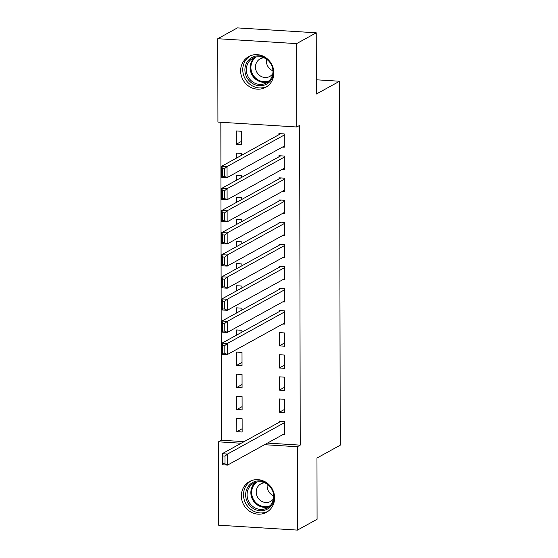 <?xml version="1.0" encoding="UTF-8"?>
<svg xmlns="http://www.w3.org/2000/svg" width="558" height="558" viewBox="0 0 558 558"><rect width="100%" height="100%" fill="white"/><g stroke="black" fill="none" stroke-linecap="round" stroke-linejoin="round"><path stroke-width="0.84" d="M273.873 72.938A17.556 16.322 61.1 0 1 265.727 87.285A17.556 16.322 61.1 0 1 249.042 86.371A17.556 16.322 61.1 0 1 240.631 70.873A17.556 16.322 61.1 0 1 248.77 56.532A17.556 16.322 61.1 0 1 265.462 57.439A17.556 16.322 61.1 0 1 273.873 72.938M274.613 497.945A17.556 16.322 61.1 0 1 266.473 512.286A17.556 16.322 61.1 0 1 249.782 511.379A17.556 16.322 61.1 0 1 241.37 495.874A17.556 16.322 61.1 0 1 249.517 481.533A17.556 16.322 61.1 0 1 266.208 482.44A17.556 16.322 61.1 0 1 274.613 497.945M220.835 122.265L221.386 440.227L218.485 441.831L241.196 443.24M217.927 122.083L217.78 38.718L296.619 43.622L296.758 126.987L217.927 122.083M296.619 43.622L316.233 32.803L237.394 27.9L217.78 38.718M316.233 32.803L316.337 94.058L339.585 81.238L340.22 445.214L316.972 458.034L317.077 519.282L297.463 530.1L218.631 525.197L218.485 441.831M339.585 81.238L316.316 79.787M236.341 158.179L236.334 153.059L241.663 153.394L241.663 155.243M282.494 169.2L284.301 169.311L284.273 156.045L278.944 155.71L278.951 156.819M236.418 202.408L236.411 197.288L241.74 197.616L241.74 199.471M282.571 213.428L284.378 213.54L284.35 200.266L279.028 199.938L279.028 201.04M236.494 246.629L236.487 241.509L241.816 241.844L241.816 243.693M282.648 257.65L284.454 257.761L284.427 244.495L279.105 244.16L279.105 245.269M236.571 290.858L236.564 285.738L241.893 286.066L241.893 287.921M282.725 301.878L284.531 301.99L284.503 288.723L279.181 288.388L279.181 289.497M236.648 335.079L236.641 329.959L241.97 330.294L241.97 332.149M284.608 346.211L284.58 332.945L279.258 332.617L279.279 345.883L284.608 346.211M236.745 387.454L242.067 387.789L242.046 374.516L236.718 374.188L236.745 387.454L242.06 384.518M284.685 390.44L284.664 377.173L279.335 376.838L279.356 390.105L284.685 390.44M236.822 431.683L242.144 432.011L242.123 418.744L236.794 418.409L236.822 431.683L242.144 428.746M282.955 434.549L284.761 434.661L284.74 421.395L279.412 421.067L279.412 422.169M221.386 440.227L244.104 441.643M267.463 443.094L300.225 445.131L299.667 125.383L296.758 126.987M284.719 412.55L284.699 399.284L279.37 398.949L279.398 412.223L284.719 412.55M236.78 409.565L242.109 409.9L242.081 396.633L236.759 396.299L236.78 409.565L242.102 406.636M284.643 368.329L284.622 355.055L279.293 354.728L279.321 367.994L284.643 368.329M236.704 365.344L242.032 365.671L242.005 352.405L236.683 352.077L236.704 365.344L242.026 362.407M282.767 323.989L284.566 324.1L284.545 310.834L279.216 310.499L279.223 311.608M236.613 312.968L236.606 307.849L241.928 308.183L241.935 310.032M282.69 279.76L284.489 279.872L284.468 266.605L279.139 266.278L279.139 267.38M236.536 268.74L236.529 263.627L241.851 263.955L241.858 265.81M282.613 235.539L284.413 235.65L284.392 222.384L279.063 222.049L279.063 223.158M236.459 224.518L236.453 219.399L241.774 219.733L241.781 221.582M282.529 191.31L284.336 191.422L284.315 178.155L278.986 177.828L278.986 178.93M236.383 180.29L236.369 175.17L241.698 175.505L241.705 177.36M282.453 147.089L284.259 147.2L284.238 133.934L278.909 133.599L278.909 134.708M236.32 144.215L241.642 144.55L241.621 131.276L236.292 130.949L236.32 144.215L241.642 141.279M300.225 445.131L297.316 446.735L297.463 530.1M264.562 444.698L297.316 446.735M284.719 409.286L279.398 412.223M284.678 387.175L279.356 390.105M284.636 365.058L279.321 367.994M284.601 342.947L279.279 345.883M284.761 433.559L227.566 465.093L222.244 464.765L222.224 453.703L227.552 454.038L227.566 465.093L225.02 463.858L225.014 456.116L222.879 455.984L222.893 463.726L225.02 463.858M281.211 421.178L222.224 453.703L222.879 455.984M284.74 422.504L227.552 454.038L225.014 456.116M222.244 464.765L222.893 463.726M274.18 494.032A15.199 14.124 61.1 0 1 268.314 508.519A15.199 14.124 61.1 0 1 252.858 508.268A15.199 14.124 61.1 0 1 247.557 487.553A15.199 14.124 61.1 0 1 267.198 483.312A15.199 14.124 61.1 0 1 269.061 484.756M253.751 507.145A14.069 13.078 -118.9 0 0 267.184 507.913A14.069 13.078 -118.9 0 0 267.031 484.037A14.069 13.078 -118.9 0 0 253.597 483.27A14.069 13.078 -118.9 0 0 253.751 507.145M273.692 495.825A10.016 9.312 61.1 0 1 271.879 494.876A10.016 9.312 61.1 0 1 267.289 484.211M264.757 482.816A10.016 9.312 -118.9 0 0 260.858 483.891A10.016 9.312 -118.9 0 0 260.97 500.889A10.016 9.312 -118.9 0 0 270.532 501.44A10.016 9.312 -118.9 0 0 273.525 498.713M251.233 480.724A17.444 16.217 -118.9 0 0 251.798 510.117A17.444 16.217 -118.9 0 0 268.07 511.267M273.434 69.032A15.199 14.124 61.1 0 1 267.575 83.512A15.199 14.124 61.1 0 1 252.118 83.261A15.199 14.124 61.1 0 1 246.817 62.545A15.199 14.124 61.1 0 1 266.452 58.304A15.199 14.124 61.1 0 1 268.321 59.755M253.011 82.138A14.069 13.078 -118.9 0 0 266.445 82.905A14.069 13.078 -118.9 0 0 266.285 59.029A14.069 13.078 -118.9 0 0 252.858 58.262A14.069 13.078 -118.9 0 0 253.011 82.138M272.953 70.824A10.016 9.312 61.1 0 1 271.132 69.869A10.016 9.312 61.1 0 1 266.55 59.204M264.011 57.809A10.016 9.312 -118.9 0 0 260.112 58.89A10.016 9.312 -118.9 0 0 260.223 75.888A10.016 9.312 -118.9 0 0 269.786 76.432A10.016 9.312 -118.9 0 0 272.785 73.712M250.486 55.716A17.444 16.217 -118.9 0 0 251.051 85.109A17.444 16.217 -118.9 0 0 267.331 86.267M284.566 322.991L227.378 354.532L222.049 354.197L222.028 343.142L227.357 343.477L227.378 354.532L224.832 353.291L224.818 345.555L222.684 345.423L222.698 353.158L224.832 353.291M281.023 310.611L222.028 343.142L222.684 345.423M284.545 311.936L227.357 343.477L224.818 345.555M222.049 354.197L222.698 353.158M284.524 300.881L227.336 332.422L222.007 332.087L221.993 321.031L227.315 321.359L227.336 332.422L224.79 331.18L224.776 323.445L222.649 323.312L222.663 331.047L224.79 331.18M280.981 288.5L221.993 321.031L222.649 323.312M284.51 289.825L227.315 321.359L224.776 323.445M222.007 332.087L222.663 331.047M284.489 278.77L227.301 310.304L221.972 309.976L221.951 298.921L227.28 299.248L227.301 310.304L224.755 309.069L224.741 301.327L222.607 301.194L222.621 308.937L224.755 309.069M280.946 266.389L221.951 298.921L222.607 301.194M284.468 267.714L227.28 299.248L224.741 301.327M221.972 309.976L222.621 308.937M284.447 256.659L227.259 288.193L221.931 287.858L221.917 276.803L227.239 277.138L227.259 288.193L224.714 286.958L224.7 279.216L222.572 279.084L222.586 286.826L224.714 286.958M280.904 244.278L221.917 276.803L222.572 279.084M284.434 245.604L227.239 277.138L224.7 279.216M221.931 287.858L222.586 286.826M284.413 234.541L227.225 266.082L221.896 265.748L221.875 254.692L227.204 255.027L227.225 266.082L224.679 264.841L224.665 257.105L222.53 256.973L222.544 264.708L224.679 264.841M280.869 222.161L221.875 254.692L222.53 256.973M284.392 223.486L227.204 255.027L224.665 257.105M221.896 265.748L222.544 264.708M284.371 212.431L227.183 243.965L221.854 243.637L221.84 232.581L227.162 232.909L227.183 243.965L224.637 242.73L224.623 234.988L222.496 234.855L222.509 242.597L224.637 242.73M280.827 200.05L221.84 232.581L222.496 234.855M284.357 201.375L227.162 232.909L224.623 234.988M221.854 243.637L222.509 242.597M284.336 190.32L227.148 221.854L221.819 221.526L221.798 210.471L227.127 210.798L227.148 221.854L224.602 220.619L224.588 212.877L222.454 212.744L222.468 220.487L224.602 220.619M280.793 177.939L221.798 210.471L222.454 212.744M284.315 179.264L227.127 210.798L224.588 212.877M221.819 221.526L222.468 220.487M284.294 168.209L227.106 199.743L221.777 199.408L221.763 188.353L227.085 188.688L227.106 199.743L224.56 198.509L224.546 190.766L222.419 190.634L222.433 198.376L224.56 198.509M280.751 155.828L221.763 188.353L222.419 190.634M284.273 157.147L227.085 188.688L224.546 190.766M221.777 199.408L222.433 198.376M284.259 146.091L227.064 177.632L221.742 177.298L221.721 166.242L227.05 166.57L227.064 177.632L224.525 176.391L224.511 168.656L222.377 168.523L222.391 176.258L224.525 176.391M280.716 133.711L221.721 166.242L222.377 168.523M284.238 135.036L227.05 166.57L224.511 168.656M221.742 177.298L222.391 176.258M268.984 506.699A14.069 13.078 61.1 0 1 257.538 505.053A14.069 13.078 61.1 0 1 255.585 482.391M256.945 482.021A13.608 12.653 -118.9 0 0 258.117 504.481A13.608 12.653 -118.9 0 0 270.023 505.743M268.245 81.691A14.069 13.078 61.1 0 1 256.799 80.052A14.069 13.078 61.1 0 1 254.839 57.39M256.199 57.014A13.608 12.653 -118.9 0 0 257.371 79.473A13.608 12.653 -118.9 0 0 269.284 80.743"/></g></svg>
